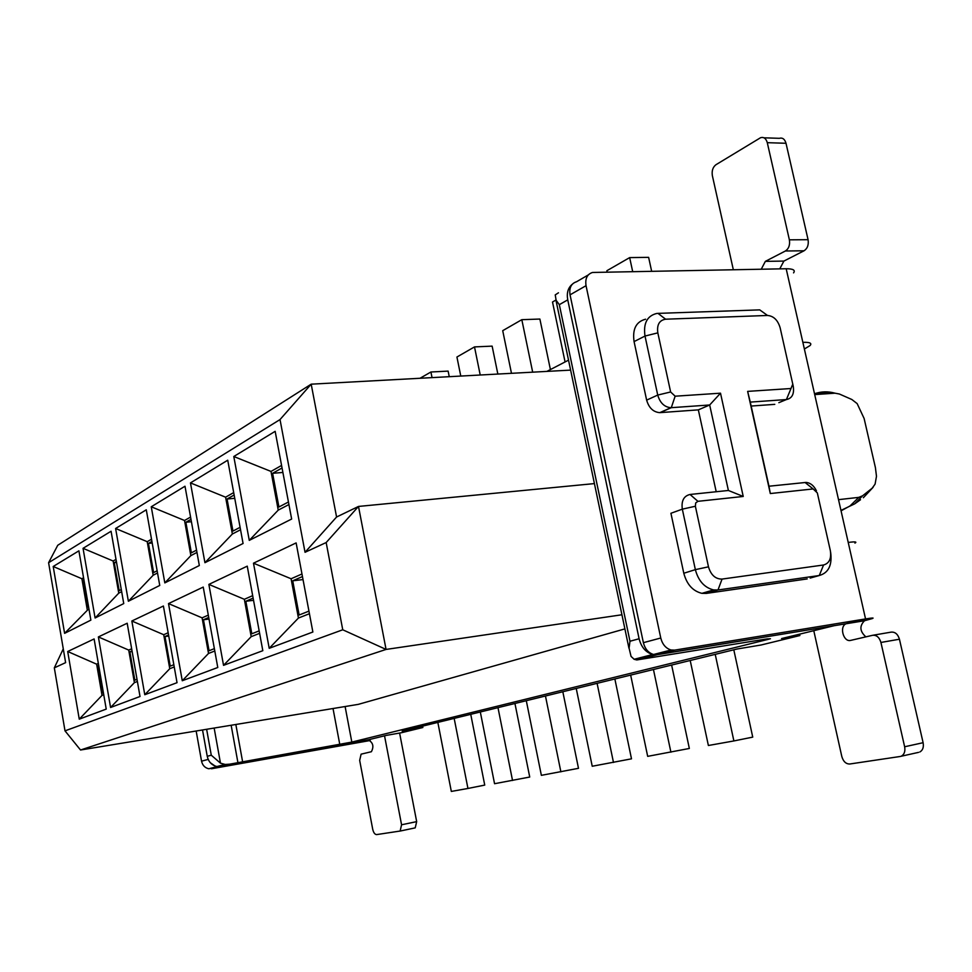 <?xml version="1.0" encoding="UTF-8"?>
<svg xmlns="http://www.w3.org/2000/svg" width="972" height="972" viewBox="0 0 972 972"><rect width="100%" height="100%" fill="white"/><g stroke="black" fill="none" stroke-linecap="round" stroke-linejoin="round"><path stroke-width="1.46" d="M280.021 419.564L48.6 562.715L65.622 662.637L54.323 667.849L65.002 730.847L342.752 629.783L326.167 542.546L305.038 552.29L280.021 419.564L311.186 384.171L336.579 517.007L305.038 552.29M48.6 562.715L57.749 545.268L311.186 384.171L570.613 370.113M249.269 540.371L233.79 456.512L275.161 431.325L291.649 519.036L249.269 540.371L278.247 510.118L271.006 471.432L233.79 456.512M296.132 542.911L312.875 632.019L269.208 648.312L253.485 563.189L296.132 542.911M168.508 603.588L203.233 587.076L217.777 667.497L182.262 680.74L168.508 603.588L202.103 617.852L208.3 615.13M199.333 565.522L164.827 582.896L151.255 506.777L184.996 486.231L199.333 565.522M223.536 665.346L208.871 584.403L247.24 566.154L262.817 650.693L223.536 665.346L251.201 636.648L244.349 599.299L208.871 584.403M204.934 562.703L190.463 482.902L227.727 460.206L243.073 543.494L204.934 562.703L232.357 534.005L225.601 497.19L190.463 482.902M140.017 696.499L110.577 707.482L98.379 636.927L127.186 623.234L140.017 696.499M83.045 548.317L111.075 531.247L123.748 603.576L95.098 617.998L83.045 548.317L113.141 561.014L116.008 559.386M163.405 606.018L177.038 682.684L144.779 694.725L131.84 621.011L163.405 606.018M128.377 601.243L115.607 528.489L146.286 509.802L159.748 585.448L128.377 601.243L153.163 575.242L147.209 541.683L115.607 528.489M90.87 620.124L64.602 633.343L53.205 566.494L78.902 550.832L90.87 620.124M106.227 709.098L79.254 719.159L67.7 651.507L94.114 638.956L106.227 709.098M63.277 648.846L54.323 667.849M65.002 730.847L80.53 750.007L358.255 704.372L624.887 628.896M336.579 517.007L358.498 506.436L386.066 649.43L80.53 750.007M621.934 614.766L386.066 649.43L342.752 629.783M594.414 483.594L358.498 506.436L326.167 542.546M271.006 471.432L281.576 465.43M288.927 504.553L278.247 510.118M309.436 613.709L298.44 618.046L269.208 648.312M298.44 618.046L291.09 578.765L253.485 563.189M291.09 578.765L301.976 573.978M214.788 650.985L208.518 653.451L202.103 617.852M182.262 680.74L208.518 653.451M196.964 552.436L190.864 555.607L184.534 520.494L151.255 506.777M164.827 582.896L190.864 555.607M184.534 520.494L190.573 517.068M244.349 599.299L252.671 595.642M259.621 633.331L251.201 636.648M225.601 497.19L233.693 492.597M240.534 529.752L232.357 534.005M137.38 681.457L134.403 682.623L128.717 650.086L98.379 636.927M110.577 707.482L134.403 682.623M128.717 650.086L131.657 648.798M121.658 591.644L118.754 593.151L113.141 561.014M95.098 617.998L118.754 593.151M174.243 666.95L169.76 668.712L163.721 634.716L131.84 621.011M144.779 694.725L169.76 668.712M163.721 634.716L168.156 632.76M147.209 541.683L151.523 539.229M157.525 572.97L153.163 575.242M88.889 608.703L64.602 633.343M87.225 609.566L81.903 578.741L53.205 566.494M81.903 578.741L83.556 577.805M103.737 694.701L102.024 695.381L79.254 719.159M102.024 695.381L96.641 664.18L67.7 651.507M96.641 664.18L98.342 663.439M546.884 371.401L568.535 360.15M767.418 638.835L767.564 639.515L351.828 742.086L229.793 764.15L225.237 764.466L220.474 763.166L211.276 755.208L207.243 756.301C208.543 761.902 211.787 765.304 216.95 766.519L220.523 766.519L360.454 741.721L386.309 735.391L401.594 732.694L422.856 727.506L402.153 731.151L736.91 649.041L761.052 645.007L799.883 635.542L781.597 638.568L834.535 625.604L657.376 654.678L652.686 654.508C645.797 652.431 641.277 647.182 639.102 638.762L567.745 299.862C566.53 293.046 568.013 287.87 572.18 284.334M288.441 502.002L278.915 506.995L272.61 473.303L282.05 467.969M308.95 611.121L299.133 615.009L292.73 580.806L302.462 576.566M214.362 648.64L209.065 650.742L203.464 619.759L208.725 617.463M196.551 550.128L191.387 552.825L185.871 522.256L190.986 519.376M259.16 630.864L251.821 633.78L245.843 601.267L253.121 598.096M240.084 527.322L232.952 531.064L227.059 499.013L234.143 495.015M137.003 679.319L134.829 680.181L129.871 651.86L132.034 650.924M121.281 589.53L119.167 590.648L114.271 562.667L116.373 561.488M173.842 664.714L170.234 666.136L164.985 636.551L168.557 634.983M157.136 570.758L153.625 572.593L148.437 543.384L151.911 541.428M88.549 606.674L87.589 607.184L82.96 580.345L83.908 579.81M103.384 692.659L102.4 693.048L97.722 665.893L98.694 665.468M639.102 638.762L629.978 641.241L629.091 648.178L631.059 656.428L634.181 659.295L636.794 659.952L766.689 638.956L770.432 638.738L767.564 639.515M272.61 473.303L282.888 472.453M292.73 580.806L303.021 579.579M209.016 619.043L203.464 619.759M191.411 521.721L185.871 522.256M253.534 600.307L245.843 601.267M234.75 498.32L227.059 499.013M132.143 651.556L129.871 651.86M116.543 562.423L114.271 562.667M168.739 636.053L164.985 636.551M152.191 543.008L148.437 543.384M82.96 580.345L83.981 580.235M97.722 665.893L98.743 665.747M422.589 726.145L422.856 727.506M799.579 634.169L799.883 635.542M207.243 756.301L202.528 729.96M567.745 299.862L559.325 304.661L556.13 300.299L555.231 294.905L558.475 292.791M841.059 510.822L850.026 505.95L858.774 497.372L838.52 499.657M858.774 497.372L862.614 495.781L872.176 488.199L875.092 484.117L876.489 476.292L875.408 467.593L864.12 418.495L857.158 403.611L851.849 399.504L839.371 394.012L835.009 393.186C828.035 391.218 821.206 391.412 814.524 393.769M814.706 394.596L835.009 393.186M830.598 552.047C832.384 565.06 828.606 572.885 819.262 575.521L810.198 578.073M807.185 578.923L706.292 593.406L701.906 593.345C692.829 591.11 686.791 584.415 683.802 573.249L670.923 513.277L682.32 509.158L695.357 569.641L683.802 573.249M716.206 491.735L698.333 409.868L659.781 412.65C653.318 412.116 648.932 407.948 646.635 400.124L634.072 341.597L645.007 336.045L657.728 395.069L646.635 400.124M645.59 319.205C636.138 321.659 632.298 329.119 634.072 341.597M792.812 384.074L786.421 399.553L750.287 402.104L747.638 391.388L770.31 493.545L813.127 488.94L817.331 492.913L830.331 550.577C831.534 558.572 829.274 563.371 823.563 564.987L722.062 579.081C715.465 579.142 710.933 575.06 708.479 566.822L695.369 506.242L682.32 509.158C681.202 500.859 683.778 495.963 690.047 494.469L728.393 490.471L743.228 496.461L720.507 393.186L675.151 396.199L670.631 391.971L657.825 332.861C656.744 324.794 659.332 320.238 665.601 319.205L767.516 315.463C773.615 316.009 777.819 320.104 780.127 327.746L793.237 386.188C794.391 393.915 792.119 398.362 786.421 399.553L778.839 402.675M774.793 404.352L751.162 406.053M750.287 402.104L768.961 486.219L806.153 482.416C810.49 482.89 813.916 485.684 816.431 490.811M722.062 579.081L717.98 589.992L819.262 575.521L823.563 564.987M706.292 593.406L717.98 589.992L713.569 589.919C704.457 587.659 698.382 580.904 695.357 569.641L708.479 566.822M728.393 490.471L709.669 404.984L698.333 409.868M720.507 393.186L709.669 404.984L670.959 407.705C664.447 407.159 660.037 402.943 657.728 395.069L670.631 391.971M665.601 319.205L658.008 313.373L656.537 313.506C647.048 315.961 643.209 323.469 645.007 336.045L657.825 332.861M658.008 313.373L759.727 309.874L767.516 315.463M768.961 486.219L770.31 493.545M695.369 506.242L695.709 502.925L697.932 501.321L690.047 494.469M743.228 496.461L697.932 501.321M790.54 388.545L747.638 391.388M454.167 718.393L467.945 788.462L484.736 785.097L470.74 714.335M467.945 788.462L451.324 791.427L437.837 722.403M733.799 649.806L752.741 737.116L733.884 740.943L715.222 654.363M733.884 740.943L708.381 745.5L690.205 660.498M671.628 665.055L689.342 748.464L647.68 756.35L630.658 675.103M670.911 752.194L653.451 669.514M614.863 678.978L631.496 758.828L592.227 766.252L576.238 688.455M613.478 762.461L597.1 683.34M562.824 691.748L578.486 768.317L541.368 775.34L526.302 700.703M560.88 771.853L545.462 696.001M514.941 703.485L529.728 777.041L494.554 783.711L480.314 711.978M512.536 780.492L497.98 707.652M651.641 271.224L648.628 257.349L629.662 257.604L606.868 270.726L607.148 272.038M629.662 257.604L632.675 271.565M555.948 300.032L552.509 302.013L565.072 361.949M550.407 369.567L539.885 319.047L521.818 319.679L532.68 372.167M521.818 319.679L502.718 330.674L511.479 373.321M497.846 374.062L492.136 346.129L474.506 346.907L480.217 375.01M474.506 346.907L456.925 357.028L460.777 376.067M449.246 376.699L448.128 371.11L430.924 371.997L432.042 377.622M420.013 378.278L430.924 371.997M918.528 752.377L900.096 756.495L849.759 764.004C845.956 764.041 843.307 761.538 841.813 756.508L813.783 630.694M901.409 756.107C904.349 754.381 905.418 751.271 904.64 746.763L880.924 642.456C879.332 637.304 876.562 634.923 872.601 635.299L850.743 640.378C843.477 642.504 839.018 626.43 846.138 623.745L657.084 654.618L674.604 650.134L671.057 650.001C665.856 648.409 662.418 644.412 660.766 638.009L586.043 285.683C584.998 278.575 587.161 274.165 592.543 272.464L786.178 268.746C793.103 268.746 795.558 270.131 793.565 272.877M586.043 285.683L570.054 294.844L643.379 642.674C645.019 649.004 648.421 652.941 653.597 654.496L657.084 654.618M570.054 294.844C569.033 287.834 571.196 283.46 576.542 281.759L588.242 274.955M804.379 348.997L810.065 345.558C812.167 343.189 809.761 342.108 802.86 342.338L848.216 542.412C855.068 541.562 857.316 541.793 854.935 543.105M919.852 751.976C922.805 750.275 923.886 747.176 923.108 742.705L899.44 639.224C897.861 634.121 895.078 631.764 891.093 632.14L873.16 635.202M848.216 542.412L865.554 618.921C872.394 617.827 874.569 617.73 872.091 618.629L864.533 620.731C859.297 625.992 859.758 631.375 865.882 636.867M733.325 269.718L712.367 175.689C711.638 170.805 712.828 167.148 715.939 164.73L760.59 137.696C763.81 136.797 766.045 138.461 767.285 142.677L789.373 239.829C790.139 244.956 788.814 248.686 785.4 250.995L765.353 261.371L761.258 269.208M865.554 618.921L674.604 650.134M779.763 268.867L783.894 261.079L804.051 250.788C807.489 248.492 808.826 244.798 808.072 239.695L786.008 143.273C784.769 139.093 782.533 137.441 779.289 138.316L763.968 137.805M210.304 762.716L216.234 766.847L218.919 766.847L368.825 739.68M196.162 731.005L201.544 761.173C202.516 765.341 204.922 767.868 208.773 768.767L218.919 766.847M370.211 740.506L211.434 768.767M384.535 735.828L401.57 824.778L400.136 831.036L376.626 834.596C374.852 834.498 373.54 832.725 372.713 829.25L359.676 760.42L361.098 754.163L371.389 751.721C373.965 746.727 373.151 742.912 368.935 740.263M399.601 733.046L416.672 821.632L415.214 827.865L399.747 831.145M345.109 706.535L351.828 742.086M339.799 744.516L333.019 708.515M229.793 764.15L220.523 766.519M636.794 659.952L657.376 654.678M220.474 763.166L214.156 728.052M231.154 725.258L237.909 762.57M235.844 724.492L242.599 761.708M206.635 729.292L211.276 755.208M629.978 641.241L559.325 304.661M860.536 499.73L854.667 503.861L862.614 495.781M873.111 487.3L863.355 497.725L872.176 488.199M840.999 510.567L842.129 510.276M833.429 392.773L826.224 392.737L819.299 394.28M675.151 396.199L671.275 407.693L660.11 412.626M813.127 488.94L805.035 482.452M923.108 742.705L904.64 746.763M899.44 639.224L880.924 642.456M865.335 620.452L846.928 623.477M643.379 642.674L660.766 638.009M786.178 268.746L802.86 342.338M765.353 261.371L783.894 261.079M785.4 250.995L804.051 250.788M789.373 239.829L808.072 239.695M767.285 142.677L786.008 143.273M201.544 761.173L208.19 759.399M401.57 824.778L416.672 821.632M216.95 766.519L225.042 764.442M634.048 659.295L652.686 654.508M854.667 503.861L840.962 510.409M628.945 648.202L555.984 300.324M828.387 393.648L826.224 392.737L814.56 393.927M806.153 482.416L805.351 482.707M713.569 589.919L701.906 593.345M670.959 407.705L659.781 412.65M864.533 620.731L846.126 623.745M653.573 654.484L671.057 650.001M208.773 768.767L216.234 766.847M400.136 831.036L415.214 827.865"/></g></svg>
